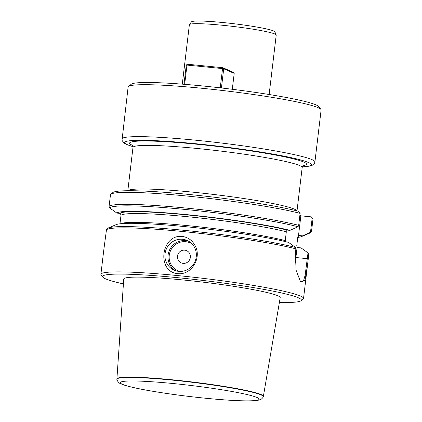 <?xml version="1.0" encoding="UTF-8"?>
<svg xmlns="http://www.w3.org/2000/svg" width="422" height="422" viewBox="0 0 422 422"><rect width="100%" height="100%" fill="white"/><g stroke="black" fill="none" stroke-linecap="round" stroke-linejoin="round"><path stroke-width="0.63" d="M121.926 138.938A97.176 7.712 -173.2 0 1 219.334 142.789A97.176 7.712 -173.2 0 1 314.912 161.953L321.11 110.01A97.176 7.712 -173.2 0 0 320.873 109.367L318.615 106.513A94.586 7.506 -173.2 0 0 220.548 87.871L219.25 87.723A94.586 7.506 -173.2 0 0 185.675 84.421L184.498 84.326A94.586 7.506 -173.2 0 0 131.369 84.184L128.499 86.426A97.176 7.712 -173.2 0 0 128.119 87.001L122.016 140.336L123.825 142.931L125.819 144.139L132.999 146.719M189.441 24.56L191.451 21.881A42.047 3.334 6.8 0 1 233.535 23.69A42.047 3.334 6.8 0 1 274.864 31.824L276.194 34.905A43.73 3.471 -173.2 0 0 233.208 26.444A43.73 3.471 -173.2 0 0 189.441 24.56A43.73 3.471 -173.2 0 0 189.373 24.713L182.288 84.152M312.185 217.952L312.997 219.034L311.568 231.008L310.476 232.311L312.185 217.952L311.304 216.861L300.86 215.832L299.868 215.362M311.568 231.008L311.536 231.187C311.626 231.694 310.956 232.374 309.521 233.208A101.227 8.034 6.8 0 0 310.608 232.264M300.01 280.883L301.735 281.991L303.603 280.546L305.127 275.255L308.018 252.899L301.044 247.883L298.122 247.598L297.13 247.128L296.766 245.667L297.816 236.847L298.475 235.84L299.557 235.571L302.474 235.861L310.476 232.311M302.474 235.861A93.605 7.427 6.8 0 1 301.519 236.589A93.605 7.427 6.8 0 1 297.753 237.407M308.018 252.899L308.767 254.513L307.459 265.633L304.916 280.498L300.432 281.474L296.096 270.244L295.363 253.131L295.875 248.853L295.564 247.471L288.521 242.381A93.605 7.427 6.8 0 0 190.66 227.2A93.605 7.427 6.8 0 0 116.208 224.62L108.201 228.001A101.227 8.034 6.8 0 1 189.731 230.892A101.227 8.034 6.8 0 1 295.564 247.471M123.414 283.911A100.093 7.944 6.8 0 1 102.831 277.133L101.138 274.991A102.034 8.097 6.8 0 1 100.89 274.316A102.034 8.097 6.8 0 1 177.562 275.566A102.034 8.097 6.8 0 1 303.529 298.475A102.034 8.097 6.8 0 1 303.133 299.077L300.981 300.759A100.093 7.944 6.8 0 1 279.38 302.505M177.789 273.662C156.388 271.958 160.919 234.152 182.225 236.425C188.033 237.259 192.337 240.355 195.138 245.715C201.943 257.689 191.667 275.228 177.789 273.662M106.539 229.236L103.754 250.299M110.77 194.194L112.922 192.511A100.093 7.944 6.8 0 1 191.277 194.684A100.093 7.944 6.8 0 1 298.781 211.359L300.105 213.374A102.034 8.097 6.8 0 0 190.512 196.394A102.034 8.097 6.8 0 0 110.77 194.194A102.034 8.097 6.8 0 0 110.506 194.468L109.076 206.442L109.694 207.962L116.862 213.078A93.605 7.427 6.8 0 1 188.602 214.819A93.605 7.427 6.8 0 1 289.956 230.359L287.034 230.074L285.952 230.338L286.316 231.799L285.267 240.614L284.607 241.627M289.956 230.359L298.037 226.741L298.681 225.343L300.105 213.374M119.975 223.802L120.961 215.542C120.761 214.139 120.391 213.411 119.859 213.374L116.862 213.078M297.816 236.847L298.032 236.236M102.831 277.133A100.093 7.944 6.8 0 1 177.799 277.697A100.093 7.944 6.8 0 1 300.981 300.759M263.375 396.363L280.203 297.674A78.782 6.251 -173.2 0 0 202.718 282.112A78.782 6.251 -173.2 0 0 123.751 279.016L116.905 378.898A73.755 5.85 6.8 0 1 172.324 379.784A73.755 5.85 6.8 0 1 263.375 396.363A73.755 5.85 6.8 0 1 263.354 396.448L263.238 396.759C263.465 397.223 260.981 399.745 260.279 399.645L258.106 400.256C255.584 400.715 251.913 400.932 247.092 400.9C237.28 400.842 224.356 400.045 208.32 398.516C186.651 396.39 166.658 393.726 148.344 390.519C137.324 388.556 129.222 386.731 124.036 385.038L121.072 383.904C118.767 383.503 116.414 379.526 116.941 379.315A73.681 5.845 6.8 0 1 172.303 380.111A73.681 5.845 6.8 0 1 263.238 396.759M182.552 239.29A16.194 15.625 113.7 0 1 187.152 240.498A16.194 15.625 113.7 0 1 194.943 261.608A16.194 15.625 113.7 0 1 174.128 270.154A16.194 15.625 113.7 0 1 165.514 251.37A16.194 15.625 113.7 0 1 182.552 239.29M184.704 250.156A6.673 6.441 113.7 0 1 189.093 260.617A6.673 6.441 113.7 0 1 177.957 259.519A6.673 6.441 113.7 0 1 184.704 250.156M295.11 262.816A25.916 6.52 95.6 0 0 295.891 257.515L297.13 247.128M298.475 235.84L300.86 215.832M320.873 109.367A97.176 7.712 -173.2 0 0 184.293 86.674A97.176 7.712 -173.2 0 0 128.499 86.426M116.941 379.315L116.905 378.982A73.755 5.85 6.8 0 1 116.905 378.898M269.13 94.507L276.22 35.068A43.73 3.471 -173.2 0 0 276.194 34.905M232.3 89.279L234.194 73.386L223.707 68.781L221.418 87.971M183.981 84.289L186.271 65.099L187.321 64.228L222.89 67.726L233.377 72.331L234.194 73.386M220.221 88.013L222.536 68.586L186.972 65.088L184.651 84.521M223.707 68.781L222.536 68.586L222.89 67.726L223.707 68.781M187.321 64.228L186.972 65.088L186.271 65.099M106.27 229.953A102.034 8.097 6.8 0 1 182.81 231.53A102.034 8.097 6.8 0 1 295.875 248.853M299.557 235.571A90.698 7.195 6.8 0 1 297.911 236.473M109.076 206.442A102.034 8.097 6.8 0 1 187.231 208.183A102.034 8.097 6.8 0 1 298.681 225.343M109.694 207.962A101.227 8.034 6.8 0 1 187.262 209.655A101.227 8.034 6.8 0 1 298.037 226.741M119.811 213.368A90.698 7.195 6.8 0 1 189.309 215.13A90.698 7.195 6.8 0 1 287.034 230.074M120.961 215.542A89.079 7.068 6.8 0 1 187.869 216.744A89.079 7.068 6.8 0 1 286.316 231.799M120.555 223.734A89.079 7.068 6.8 0 1 191.082 225.986A89.079 7.068 6.8 0 1 285.267 240.614M175.684 270.739A16.194 15.625 113.7 0 1 168.805 251.881A16.194 15.625 113.7 0 1 185.596 240.63A16.194 15.625 113.7 0 1 188.639 241.247M191.968 243.853A15.224 14.686 -66.3 0 0 185.717 241.695A15.224 14.686 -66.3 0 0 169.438 254.149A15.224 14.686 -66.3 0 0 179.856 271.425M295.891 257.515L308.255 258.791M297.009 210.9L302.173 167.587A85.191 6.757 -173.2 0 0 218.38 150.791A85.191 6.757 -173.2 0 0 132.988 147.415C132.84 145.838 132.566 144.999 132.16 144.894L132.165 144.894M296.924 210.879A85.191 6.757 -173.2 0 0 213.179 194.394A85.191 6.757 -173.2 0 0 127.908 190.728M132.54 145.347A89.079 7.068 6.8 0 1 218.876 146.634A89.079 7.068 6.8 0 1 303.091 165.688M132.988 146.661A93.937 7.454 6.8 0 1 218.923 146.249A93.937 7.454 6.8 0 1 302.347 166.854M172.862 383.503A69.894 5.544 -173.2 0 0 139.888 388.899A69.894 5.544 -173.2 0 0 256.486 400.362A69.894 5.544 -173.2 0 0 172.862 383.503M301.519 236.589L309.521 233.208M103.939 248.774L100.89 274.316M307.443 265.633L303.529 298.475M108.201 228.001L106.523 229.262M300.443 281.474L300.206 281.168M127.824 190.728L132.988 147.415M303.571 165.329C303.144 165.35 302.679 166.104 302.173 167.587M314.912 161.953L314.501 163.288L312.132 165.387L309.912 166.089L302.326 166.912"/></g></svg>
